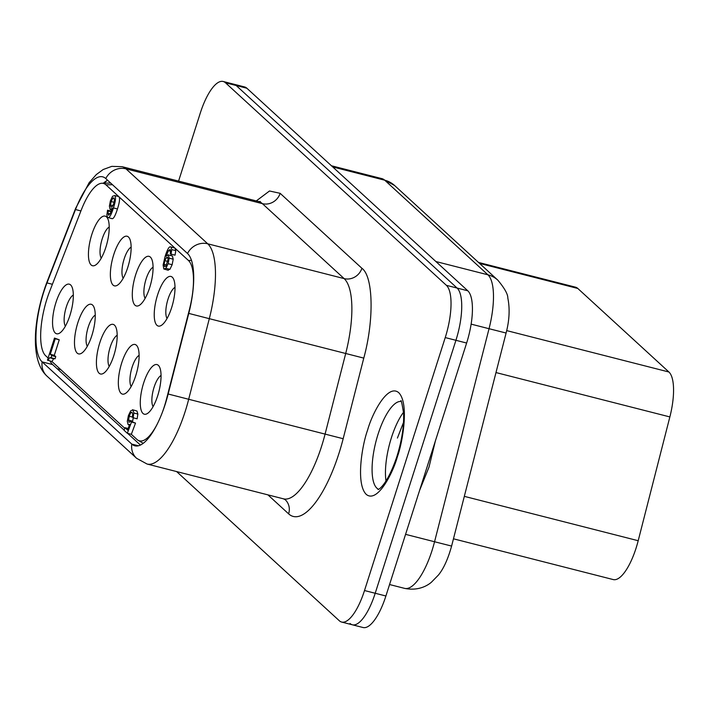 <?xml version="1.0" encoding="UTF-8"?>
<svg xmlns="http://www.w3.org/2000/svg" width="709" height="709" viewBox="0 0 709 709"><rect width="100%" height="100%" fill="white"/><g stroke="black" fill="none" stroke-linecap="round" stroke-linejoin="round"><path stroke-width="1.06" d="M165.357 403.784A58.528 19.444 104.3 0 1 134.878 445.819A58.528 19.444 104.3 0 1 131.794 444.1L42.15 361.9A58.528 19.444 104.3 0 1 43.692 292.232A58.528 19.444 104.3 0 1 46.98 282.909L75.508 209.545A58.528 19.444 104.3 0 1 102.69 176.833A58.528 19.444 104.3 0 1 105.774 178.562L187.513 253.503A58.528 19.444 104.3 0 1 188.78 313.405L168.157 394.009A58.528 19.444 104.3 0 1 165.357 403.784M50.047 361.067A58.528 19.444 -75.7 0 0 52.626 364.577L124.155 430.159M267.922 494.864L288.625 513.848A87.792 29.158 -75.7 0 0 343.165 438.72L363.779 358.107C374.201 320.184 373.377 276.404 361.891 268.268L280.144 193.318L269.509 190.987L256.286 200.931M178.579 181.096L200.31 113.006A43.896 14.579 104.3 0 1 223.175 81.482A43.896 14.579 104.3 0 1 225.48 82.776L446.395 285.328A43.896 14.579 104.3 0 1 445.234 337.573L364.506 590.535A43.896 14.579 104.3 0 1 341.649 622.059A43.896 14.579 104.3 0 1 339.336 620.765L176.621 471.574M341.649 622.059L352.346 624.789A43.896 14.579 -75.7 0 0 375.203 593.265L455.931 340.302A43.896 14.579 -75.7 0 0 457.092 288.058L236.177 85.505A43.896 14.579 -75.7 0 0 233.873 84.211A43.896 14.579 104.3 0 1 236.177 85.505L457.092 288.058A43.896 14.579 104.3 0 1 455.931 340.302L375.203 593.265A43.896 14.579 104.3 0 1 352.346 624.789A43.896 14.579 104.3 0 1 350.033 623.495M127.647 433.367L140.4 445.057M107.644 180.272A58.528 19.444 -75.7 0 0 103.354 183.223M352.346 624.789L363.043 627.518A43.896 14.579 -75.7 0 0 385.9 595.994L466.628 343.032A43.896 14.579 -75.7 0 0 467.789 290.787L246.874 88.235A43.896 14.579 -75.7 0 0 244.57 86.941L223.175 81.482M453.459 538.805L613.232 579.572A43.896 14.579 -75.7 0 0 636.097 548.048A43.896 14.579 -75.7 0 0 638.197 540.719L464.315 496.353M171.029 254.132L170.257 253.432L170.647 250.977L170.142 249.471L168.432 250.685L166.101 256.233L168.379 254.965L169.194 258.165L168.13 263.686L165.906 268.303L163.814 268.986L163.114 264.998L165.046 256.623C167.51 248.921 169.478 245.748 170.966 247.113L171.791 249.621L171.029 254.132L175.043 255.16L175.805 250.64L174.972 248.132L188.426 260.469A47.76 15.864 104.3 0 1 189.463 309.346L166.633 398.591A47.76 15.864 104.3 0 1 164.346 406.567A47.76 15.864 104.3 0 1 162.201 412.753M175.008 287.331A16.83 5.592 -75.7 0 0 168.033 299.092A16.83 5.592 -75.7 0 0 167.058 318.465M171.622 307.679A25.604 8.508 -75.7 0 0 173.439 278.779A25.604 8.508 -75.7 0 0 157.611 294.838A25.604 8.508 -75.7 0 0 154.482 318.997A25.604 8.508 -75.7 0 0 161.59 325.227A25.604 8.508 -75.7 0 0 171.622 307.679M131.138 247.113A16.83 5.592 -75.7 0 0 124.172 258.874A16.83 5.592 -75.7 0 0 123.198 278.256M127.753 267.461A25.604 8.508 -75.7 0 0 129.579 238.561A25.604 8.508 -75.7 0 0 113.75 254.62A25.604 8.508 -75.7 0 0 110.613 278.779A25.604 8.508 -75.7 0 0 117.729 285.009A25.604 8.508 -75.7 0 0 127.753 267.461M139.115 355.36A16.83 5.592 -75.7 0 0 132.149 367.12A16.83 5.592 -75.7 0 0 131.174 386.502M135.729 375.717A25.604 8.508 -75.7 0 0 137.555 346.807A25.604 8.508 -75.7 0 0 121.726 362.875A25.604 8.508 -75.7 0 0 118.589 387.025A25.604 8.508 -75.7 0 0 125.706 393.256A25.604 8.508 -75.7 0 0 135.729 375.717M95.254 315.142A16.83 5.592 -75.7 0 0 88.288 326.902A16.83 5.592 -75.7 0 0 87.313 346.284M91.869 335.499A25.604 8.508 -75.7 0 0 93.694 306.598A25.604 8.508 -75.7 0 0 77.866 322.657A25.604 8.508 -75.7 0 0 74.729 346.807A25.604 8.508 -75.7 0 0 81.845 353.038A25.604 8.508 -75.7 0 0 91.869 335.499M73.328 295.033A16.83 5.592 -75.7 0 0 66.354 306.793A16.83 5.592 -75.7 0 0 65.379 326.175M69.943 315.39A25.604 8.508 -75.7 0 0 71.76 286.489A25.604 8.508 -75.7 0 0 55.931 302.548A25.604 8.508 -75.7 0 0 52.803 326.698A25.604 8.508 -75.7 0 0 59.91 332.929A25.604 8.508 -75.7 0 0 69.943 315.39M109.213 227.004A16.83 5.592 -75.7 0 0 102.247 238.765A16.83 5.592 -75.7 0 0 101.263 258.147M105.827 247.361A25.604 8.508 -75.7 0 0 107.653 218.452A25.604 8.508 -75.7 0 0 91.816 234.511A25.604 8.508 -75.7 0 0 88.687 258.67A25.604 8.508 -75.7 0 0 95.795 264.9A25.604 8.508 -75.7 0 0 105.827 247.361M117.189 335.251A16.83 5.592 -75.7 0 0 110.223 347.011A16.83 5.592 -75.7 0 0 109.239 366.393M113.803 355.608A25.604 8.508 -75.7 0 0 115.629 326.707A25.604 8.508 -75.7 0 0 99.792 342.766A25.604 8.508 -75.7 0 0 96.663 366.916A25.604 8.508 -75.7 0 0 103.771 373.147A25.604 8.508 -75.7 0 0 113.803 355.608M161.049 375.469A16.83 5.592 -75.7 0 0 154.083 387.229A16.83 5.592 -75.7 0 0 153.1 406.611M157.664 395.826A25.604 8.508 -75.7 0 0 159.49 366.916A25.604 8.508 -75.7 0 0 143.652 382.975A25.604 8.508 -75.7 0 0 140.524 407.134A25.604 8.508 -75.7 0 0 147.64 413.365A25.604 8.508 -75.7 0 0 157.664 395.826M153.073 267.222A16.83 5.592 -75.7 0 0 146.107 278.983A16.83 5.592 -75.7 0 0 145.132 298.356M149.688 287.57A25.604 8.508 -75.7 0 0 151.513 258.67A25.604 8.508 -75.7 0 0 135.685 274.729A25.604 8.508 -75.7 0 0 132.548 298.888A25.604 8.508 -75.7 0 0 139.664 305.118A25.604 8.508 -75.7 0 0 149.688 287.57M111.508 218.381C113.023 219.772 115.009 216.626 117.455 208.951C119.688 201.959 120.122 197.838 118.749 196.579L114.734 195.56C116.108 196.818 115.673 200.939 113.449 207.932C110.994 215.607 109.018 218.744 107.502 217.353L106.864 214.951L107.538 210.21L108.344 210.945L107.936 213.382L108.628 215.164M174.972 248.132L170.479 246.829L174.972 248.132L118.749 196.579L114.734 195.56L112.571 196.251L110.374 200.877L109.399 206.195L110.117 209.43L112.447 208.18L110.117 213.79L108.397 215.031L108.876 215.155M167.82 270.014L169.921 269.323L172.145 264.714L173.209 259.193L172.384 255.993L168.068 254.797L172.384 255.993M170.736 255.479L171.241 254.185M48.123 358.01L45.713 355.803A47.76 15.864 104.3 0 1 49.657 291.337L81.234 210.121A47.76 15.864 104.3 0 1 101.919 183.259A47.76 15.864 104.3 0 1 105.933 184.827L118.749 196.579M157.194 424.159A47.76 15.864 104.3 0 1 138.078 440.289A47.76 15.864 104.3 0 1 136.961 439.465L131.333 434.307L127.319 433.279L124.102 430.328L124.952 427.687L127.54 430.053L129.667 424.39L128.107 424.629L127.292 421.297L128.418 415.536L130.731 410.795L132.92 409.979L133.85 413.019L133.124 417.787L132.335 417.069L132.725 413.95L131.812 412.319M132.184 412.532C131.307 411.734 130.35 412.975 129.295 416.263L128.533 420.1L129.02 422.272L130.81 421.43L135.516 423.096L131.333 434.307M132.548 421.873L133.31 417.291M133.124 417.787L137.138 418.815L137.865 414.038L136.934 411.007L132.494 409.74L136.934 411.007M51.996 361.563L47.468 360.066L54.487 338.069L55.24 338.76L50.295 354.27L51.748 355.608L51.066 357.744L49.586 357.717L53.6 358.745L51.996 361.563L124.757 428.28M53.6 358.745L55.072 358.772L55.763 356.627L54.301 355.298L59.255 339.788L54.487 338.069M617.929 578.721L618.372 578.464M478.486 262.427L575.486 287.172A43.896 14.579 104.3 0 1 577.8 288.466L668.915 372.003A43.896 14.579 104.3 0 1 669.863 416.927L638.197 540.719M129.401 425.09L128.107 424.629M130.81 421.43L131.511 422.068L127.319 433.279M135.516 423.096L131.511 422.068M124.952 427.687L128.125 428.493M49.586 357.717L47.99 360.544M55.072 358.772L50.711 357.637M51.748 355.608L55.763 356.627M50.295 354.27L54.301 355.298M55.24 338.76L59.255 339.788M168.104 259.193L165.924 266.114L164.665 266.619L164.107 264.413L164.825 260.664L166.243 257.739L167.634 257.243L168.104 259.193M168.272 270.262L163.814 268.986M171.791 249.621L175.805 250.64M114.424 200.053L113.732 203.731L112.244 206.744L110.985 207.117L110.453 205.025L111.162 201.56L112.802 198.165L113.919 197.873L114.424 200.053M112.802 198.165L114.291 198.547M110.453 205.025L112.961 205.672M112.022 218.673L107.502 217.353M111.836 209.944L110.117 209.43M108.344 210.945L111.153 211.663M107.538 210.21L111.357 211.185M378.615 489.29A45.358 15.066 104.3 0 1 378.074 434.174A45.358 15.066 104.3 0 1 401.019 401.471M397.27 457.083C402.615 442.744 409.43 403.377 398.697 392.635C387.513 383.285 371.808 414.499 367.652 429.929C362.308 444.259 355.484 483.627 366.225 494.368C377.41 503.727 393.114 472.504 397.27 457.083M343.165 438.72L188.683 399.273A73.16 24.301 104.3 0 1 185.182 411.495A73.16 24.301 104.3 0 1 147.082 464.032L136.633 458.324L46.989 376.133C29.184 359.986 33.979 316.241 47.078 281.783L75.597 208.419A17.557 5.69 -158.8 0 0 75.508 209.545L80.915 210.928M138.406 445.784L131.794 444.1A17.557 16.307 132.5 0 0 136.633 458.324M403.518 412.284A45.358 15.066 -75.7 0 0 391.448 437.586A45.358 15.066 -75.7 0 0 385.988 480.994M46.989 376.133A17.557 16.307 132.5 0 1 42.15 361.9L52.626 364.577M57.119 368.698L60.797 369.637M50.862 362.467A61.453 20.41 104.3 0 1 50.374 361.147M361.891 268.268A14.632 13.586 -47.5 0 1 344.131 278.602A73.16 24.301 104.3 0 1 345.708 353.472L325.085 434.076A73.16 24.301 104.3 0 1 283.485 498.835L285.142 499.65A14.632 13.586 -47.5 0 1 288.625 513.848M260.407 201.578L258.537 201.498A73.16 24.301 104.3 0 1 262.383 203.651A14.632 13.586 132.5 0 0 280.144 193.318M344.131 278.602L262.383 203.651L125.98 168.848L207.728 243.799L344.131 278.602M187.513 253.503A17.557 16.307 -47.5 0 1 207.728 243.799A73.16 24.301 104.3 0 1 209.306 318.669L363.779 358.107M385.9 595.994L364.506 590.535M466.628 343.032L445.234 337.573M467.789 290.787L446.395 285.328M246.874 88.235L225.48 82.776M258.537 201.498L122.134 166.695A73.16 24.301 104.3 0 1 125.98 168.848A17.557 16.307 -47.5 0 0 105.774 178.562M188.78 313.405L209.306 318.669L188.683 399.273L168.157 394.009M52.395 284.291L46.98 282.909A17.557 5.69 -158.8 0 1 47.078 281.783M104.267 183.197A61.453 20.41 104.3 0 1 107.086 180.556M389.56 584.535L404.6 588.373A52.679 17.495 -75.7 0 0 432.029 550.547A52.679 17.495 -75.7 0 0 434.555 541.747L405.575 534.356M404.6 588.373C418.789 591.288 428.068 585.147 431.4 582.231L438.446 575.017C443.595 568.715 447.982 559.064 451.606 546.072L434.555 541.747L489.042 328.71L471.139 324.137M451.606 546.072L506.093 333.026L489.042 328.71A52.679 17.495 -75.7 0 0 487.907 274.8L435.884 261.532M506.093 333.026C509.416 320.371 509.993 308.699 507.821 298.028C507.901 294.2 504.56 288.235 497.807 280.135A26.339 24.46 132.5 0 0 487.907 274.8L384.73 180.201L332.707 166.925M497.807 280.135L394.629 185.536A26.339 24.46 132.5 0 0 384.73 180.201A52.679 17.495 -75.7 0 0 381.956 178.65L394.612 185.519M479.55 263.393L577.8 288.466M506.678 330.607L668.915 372.003M495.981 372.562L669.863 416.927M105.933 184.827L112.483 184.712M191.501 260.416L188.426 260.469M128.533 420.1L132.548 421.128M129.295 416.263L132.335 417.043M133.85 413.019L137.865 414.038M166.243 257.739L168.06 258.2M164.825 260.664L167.785 261.417M164.107 264.413L166.553 265.042M165.906 268.303L169.921 269.323M168.13 263.686L172.145 264.714M169.194 258.165L173.209 259.193M168.432 250.685L170.647 251.252M111.162 201.56L114.122 202.322M107.936 213.382L110.037 213.923M113.449 207.932L117.455 208.951M400.78 401.152C401.046 399.087 401.976 403.075 403.572 413.117C404.103 425.941 401.888 440.395 396.925 456.463C386.059 488.643 376.55 490.309 378.243 489.458M403.518 422.378L397.412 438.056M435.37 440.998L429.025 467.045L419.613 490.371M283.485 498.835L147.082 464.032M122.134 166.695L111.809 166.358L103.16 169.531L96.264 174.609L89.077 182.78L75.597 208.419M331.431 165.764L381.956 178.65M101.919 183.259L110.631 183.019M138.078 440.289L143.236 443.302"/></g></svg>
